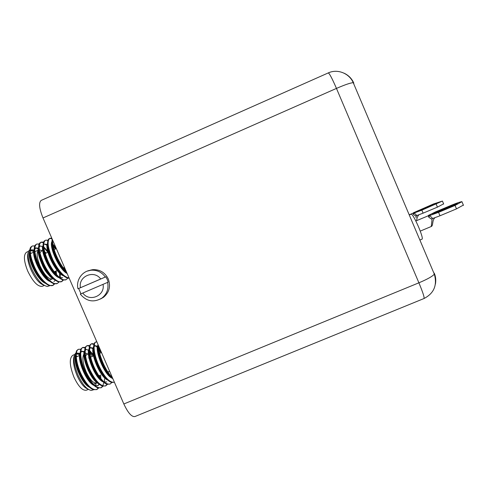 <?xml version="1.0" encoding="UTF-8"?>
<svg xmlns="http://www.w3.org/2000/svg" width="488" height="488" viewBox="0 0 488 488"><rect width="100%" height="100%" fill="white"/><g stroke="black" fill="none" stroke-linecap="round" stroke-linejoin="round"><path stroke-width="0.73" d="M80.392 294.05L80.971 293.8L78.672 288.5L77.982 288.78L100.693 278.996C94.044 269.461 78.019 276.385 80.453 287.688M100.546 298.985L103.523 297.29C109.306 292.391 110.892 286.279 108.281 278.959C104.993 272.432 99.778 269.333 92.641 269.657L88.596 270.675M87.285 271.102L90.969 270.224C96.935 269.834 101.724 272.103 105.329 277.038L105.853 276.83L107.25 279.386L108.159 282.149L107.641 282.375C108.812 288.817 106.915 294.05 101.943 298.07L103.523 297.29M416.88 211.591L438.62 202.563L434.155 204.008L416.88 211.591M432.649 213.951L437.754 212.243L457.646 203.636C457.634 203.301 455.884 203.844 452.388 205.253L436.193 212.042L432.649 213.951M431.282 226.469L432.1 218.801M409.261 214.964L411.28 214.116C412.592 214.616 415.056 218.966 418.667 227.17C421.559 234.216 422.73 238.193 422.175 239.096L419.881 240.047M90.981 269.925L91.335 270.102M39.894 252.778L41.998 250.661L39.351 249.764M38.674 250.021C36.271 252.302 36.722 257.585 40.022 265.881C44.469 275.061 48.544 279.417 52.234 278.941L52.734 278.63M41.84 263.984C40.382 260.287 39.662 257.121 39.693 254.48M41.998 250.661L42.749 250.765M44.609 251.729L46.128 253.065M43.707 285.077C39.357 283.687 35.099 278.544 30.927 269.657C27.767 261.989 26.87 256.261 28.231 252.473M29.317 250.118C27.041 253.345 27.883 259.689 31.842 269.15C37.027 279.709 42.206 285.48 47.391 286.462L49.691 285.712M30.659 250.564L33.715 251.497M44.31 285.45L42.364 286.291C37.863 286.932 32.977 281.851 27.706 271.053C23.717 260.897 23.363 254.596 26.657 252.15L28.566 251.314M34.678 245.989L32.342 245.964C28.926 248.666 29.762 255.919 34.843 267.735C40.108 279.124 48.843 287.438 52.997 285.358L54.656 283.924M55.632 273.524L55.229 271.371M32.342 245.964L30.591 247.282C28.688 251.289 29.914 258.189 34.282 267.979C39.052 277.556 44.066 283.43 49.318 285.602L52.997 285.358M52.722 285.462L54.302 283.851M54.9 272.603L54.693 271.603M52.582 239.992C52.368 244.476 53.979 250.454 57.407 257.92C60.152 263.557 63.111 268.095 66.295 271.548M52.173 239.059C51.49 243.463 53.046 249.832 56.846 258.17C59.945 264.533 63.3 269.474 66.917 272.981M51.832 238.266L49.898 238.272C46.769 240.846 47.763 248.05 52.887 259.89C58.462 270.931 63.873 276.983 69.113 278.044M49.898 238.272L48.458 239.236C46.482 242.92 47.769 249.893 52.32 260.135C57.322 270.175 62.385 276.171 67.509 278.117L69.204 278.245M47.903 240.34L45.506 240.194C42.297 242.804 43.255 250.021 48.367 261.855C53.643 273.262 62.183 281.686 66.142 279.685L67.777 278.184M45.5 240.194L43.987 241.243C42.023 245.019 43.298 251.967 47.8 262.099C52.747 272.023 57.797 277.989 62.958 279.996L66.142 279.685M43.487 242.225L41.114 242.121C37.838 244.756 38.747 251.991 43.853 263.819C49.123 275.22 57.736 283.607 61.75 281.582L63.397 280.1M64.013 268.845L63.769 267.668M41.108 242.121L39.516 243.256C37.57 247.111 38.833 254.047 43.292 264.063C48.178 273.872 53.216 279.807 58.414 281.869L61.756 281.576M61.476 281.68L63.037 280.014M39.083 244.104L36.728 244.043C33.379 246.714 34.252 253.955 39.345 265.777C44.615 277.172 53.29 285.523 57.37 283.467L59.024 282.015M60.25 277.745L60.262 274.732M36.722 244.043L35.057 245.269C33.129 249.203 34.367 256.121 38.784 266.021C43.609 275.714 48.635 281.619 53.863 283.741L57.377 283.467M59.749 277.385L59.542 273.048M52.076 238.839L49.63 238.412M55.949 248.782L52.911 244.586M55.412 249.014L53.137 245.769M47.568 246.117L45.713 244.262M43.359 242.64L40.846 242.261M39.498 244.274L39.455 246.708L40.315 245.989M42.608 247.294L41.45 246.196M90.957 356.96L90.493 356.386M88.481 354.373L85.699 353.129M83.942 354.02C82.051 357.466 82.777 363.377 86.108 371.746C89.902 379.749 93.379 383.476 96.526 382.934L96.959 382.69M88.249 370.654L85.571 361.529M85.62 356.429C86.022 354.904 86.754 354.129 87.834 354.123M87.809 388.985C84.217 387.795 80.666 383.397 77.165 375.797C73.578 366.915 72.614 360.217 74.28 355.697M75.433 353.416C72.816 357.289 73.737 364.67 78.196 375.565C82.588 384.684 86.962 389.644 91.311 390.443L93.519 389.79M76.677 353.8L79.599 354.745M88.407 389.381L86.443 390.193C82.594 390.906 78.422 386.551 73.938 377.145C69.503 365.555 69.113 358.277 72.761 355.313L74.695 354.501M80.807 349.335L78.531 349.255C74.749 350.463 75.658 362.907 81.319 374.449C86.913 385.404 92.098 390.43 96.874 389.528L98.57 388.1M100.003 377.474L99.717 375.357M78.531 349.255L76.744 350.561C74.499 355.349 75.835 363.389 80.752 374.686C84.778 382.854 88.932 387.856 93.226 389.692L96.874 389.528M96.6 389.625L98.222 388.027M99.32 376.516L99.229 375.876M98.527 345.724C98.716 351.116 100.528 357.539 103.956 365.006C106.671 370.581 109.489 374.802 112.405 377.657M97.996 344.498C97.789 349.988 99.589 356.899 103.389 365.238C106.457 371.539 109.635 376.077 112.929 378.853M99.418 366.897C104.902 377.736 109.898 382.854 114.406 382.263L111.526 382.476C107.299 380.835 103.072 375.723 98.851 367.135C93.733 355.343 92.317 347.243 94.593 342.832L96.069 341.875C92.555 342.972 93.763 355.319 99.418 366.897M94.007 343.924L91.677 343.723C88.096 344.851 89.225 357.222 94.886 368.788C100.467 379.774 105.548 384.855 110.117 384.044L111.795 382.543M91.677 343.723L90.127 344.76C87.858 349.274 89.255 357.356 94.318 369.026C98.491 377.505 102.7 382.592 106.945 384.288L110.117 384.044M89.603 345.724L87.285 345.571C83.643 346.724 84.698 359.119 90.353 370.679C95.941 381.653 101.059 386.716 105.701 385.874L107.378 384.404M108.482 372.899L108.306 371.783M87.291 345.571L85.662 346.694C83.399 351.299 84.772 359.369 89.792 370.91C93.916 379.292 98.106 384.349 102.37 386.093L105.701 385.874M105.42 385.971L107.024 384.312M85.199 347.529L82.905 347.413C79.19 348.597 80.178 361.016 85.833 372.564C91.427 383.525 96.575 388.576 101.284 387.698L102.974 386.252M103.694 381.659L104.377 381.933L104.517 378.889M104.475 377.724L104.414 376.852M82.905 347.413L81.203 348.627C78.946 353.324 80.3 361.382 85.266 372.801C89.341 381.073 93.519 386.106 97.795 387.899L101.284 387.698M101.01 387.801L102.62 386.167M102.809 385.825L103.761 382.629M103.883 377.114L103.791 376.15M96.789 341.716L96.069 341.875M96.911 342.003L95.8 342.009M101.48 352.55L98.735 348.322M100.943 352.775L98.905 349.53M97.344 347.474L95.575 345.62M93.867 344.357L91.408 343.857M89.45 346.144L87.023 345.705M92.384 356.362L89.786 352.403M88.493 350.817L87.389 349.664M85.046 347.938L82.637 347.548M123.842 403.972L418.899 282.814C422.834 292.275 424.542 297.509 424.029 298.516L134.901 416.551C131.699 417.094 128.015 412.903 123.842 403.972L43.005 217.959C39.144 208.315 38.57 202.447 41.291 200.361L328.265 72.925C329.424 73.322 332.157 78.483 336.458 88.407L43.005 217.959M84.113 352.354L83.277 351.58M76.207 355.88L77.159 356.527M79.91 353.373L77.568 353.111L76.219 354.569M75.677 356.789C74.585 363.7 81.026 379.731 87.419 385.203M95.416 385.593L96.252 383.05M84.308 351.58L81.941 351.275L80.672 352.61M80.13 354.721C78.964 361.577 85.595 378.078 92.067 383.507M94.55 385.239L97.966 385.599L99.406 384.404M100.845 378.578L100.662 374.967M93.977 355.691L89.609 350.396M86.321 349.432L85.132 350.659M84.589 352.653C83.344 359.449 90.17 376.425 96.716 381.805M93.501 348.243L90.707 347.584L89.591 348.707M89.048 350.597C87.724 357.308 94.751 374.778 101.358 380.097M104.377 381.933L106.787 381.945M99.454 347.846L98.594 347.011M97.533 346.205L95.093 345.742L94.056 346.755M93.513 348.542C92.116 355.16 99.345 373.125 106.012 378.383M97.99 346.492C96.508 353.007 103.938 371.472 110.66 376.663M79.776 353.824L77.299 353.245M75.664 354.813C72.316 360.669 81.466 383.818 89.414 387.246M84.18 352.049L81.673 351.409M80.117 352.855C76.707 358.54 86.041 382.147 93.983 385.465M97.685 385.697L99.143 384.19M93.44 355.917L89.658 351.122M86.876 349.542L86.053 349.567M85.772 349.658L85.162 350.067M84.57 350.902C81.099 356.405 90.622 380.475 98.552 383.678M104.603 377.852L104.633 377.084M93.476 348.859L90.439 347.724M89.036 348.95C85.498 354.257 95.209 378.81 103.121 381.884M104.481 382.33L104.865 382.379M100.235 349.64L98.674 347.828M97.429 346.736L94.831 345.882M93.501 346.998C89.896 352.11 99.808 377.139 107.696 380.091M97.972 345.046C94.3 349.945 104.408 375.473 112.27 378.291M99.223 375.565L99.229 376.376M95.099 380.207L92.22 377.505M38.692 249.502L38.003 248.874L38.68 249.74M30.311 252.686L31.226 253.26M33.971 250.021L31.555 249.819L30.25 251.302M29.811 253.571C29.091 260.348 36.344 276.019 43.139 281.271M38.369 248.148L35.929 247.904L34.703 249.27M34.258 251.418C33.446 258.158 40.9 274.286 47.769 279.508M50.416 281.192L52.716 282.765M53.918 281.484L55.327 280.283M56.529 274.573L56.163 270.962M48.452 252.052L43.713 246.855M38.705 249.27C37.808 255.956 45.463 272.554 52.405 277.739M47.586 244.641L44.701 244.067M43.963 242.219L43.621 245.208M43.157 247.129C42.175 253.748 50.032 270.822 57.035 275.958M59.512 277.477L62.678 277.702M47.617 244.994C46.549 251.54 54.607 269.089 61.671 274.177M52.875 240.675L52.558 241.145M52.082 242.865C50.923 249.313 59.194 267.357 66.307 272.383M33.861 250.472L31.287 249.96M30.567 250.32L30.262 250.606M29.695 251.558C26.627 257.457 36.984 280.008 45.305 283.272M38.668 248.868L35.667 248.044M34.148 249.527C31 255.261 41.553 278.27 49.849 281.423M51.344 281.899L51.752 281.954M55.949 273.902L55.626 271.194M47.915 252.284L43.798 247.569M40.925 246.086L40.047 246.129M38.601 247.489C35.374 253.059 46.122 276.531 54.394 279.569M47.598 245.257L44.438 244.207M43.06 245.458C39.754 250.85 50.703 274.799 58.944 277.709M64.489 269.455L64.215 267.479M55.931 247.709L52.832 244.11M47.525 243.427C44.14 248.63 55.297 273.06 63.495 275.848M51.996 241.401C48.702 246.166 58.975 269.571 67.167 273.561M51.356 276.611L50.941 276.446M48.477 274.634C46.159 272.31 44.091 269.101 42.267 265.014M438.547 212.347L455.048 205.436L461.965 201.666C460.306 201.843 456.823 203.02 451.522 205.192L435.43 211.938L428.373 215.446L428.33 215.763L429.708 215.544L438.547 212.347L439.999 215.775L431.313 219.008L428.787 217.221L428.33 215.763L415.825 220.979M463.399 205.07L456.5 208.87L455.048 205.436M439.999 215.775L456.5 208.87M428.787 217.221L429.708 215.544L432.685 218.502M416.709 220.606C416.782 218.234 417.514 216.306 418.899 214.811C417.551 216.312 416.844 218.038 416.758 220.003M415.959 217.624L416.313 215.806M421.839 210.169L442.433 201.068L433.496 203.96L413.33 212.817L413.123 213.171L414.251 212.969L421.839 210.169L423.102 213.152L415.63 215.989L413.458 214.433L413.123 213.171L409.194 214.805M443.635 203.838L437.443 207.138L436.174 204.143M423.102 213.152L437.443 207.138M413.458 214.433L414.251 212.969L416.813 215.537M105.329 277.038L100.693 278.996M101.943 298.07C93.727 302.847 86.51 301.517 80.294 294.093L107.641 282.375M80.971 293.8L108.159 282.149M105.853 276.83L78.672 288.5M452.699 205.985L452.388 205.253M436.498 212.756L436.193 212.042M434.387 204.564L434.155 204.008M420.284 210.481L420.052 209.931M434.259 273.103L434.326 274.152C432.545 276.336 427.403 279.228 418.899 282.814L336.458 88.407C344.979 84.717 350.567 82.808 353.239 82.679C349.182 73.188 337.379 68.637 328.265 72.925M353.641 82.74C351.616 78.416 348.444 75.243 344.138 73.218M353.837 83.192L353.239 82.679L434.326 274.152C437.437 285.199 434.003 293.319 424.029 298.516M434.521 273.744C435.784 277.123 436.077 280.582 435.406 284.12M82.771 293.032C89.377 302.542 105.426 295.704 103.023 284.358M56.327 248.618L54.119 249.575M48.495 252.034L45.103 253.51M101.492 352.543L99.686 353.3M94.05 355.66L90.658 357.082M89.005 357.777L88.609 357.942M434.936 217.746C431.947 220.21 433.393 225.444 431.368 226.463L420.241 231.105M38.119 250.246L34.868 251.668M33.678 252.186L30.402 253.62M79.52 355.532L76.256 356.905M76.677 351.665L76.537 353.995M81.13 349.695L80.984 352.074M85.595 347.73L85.431 350.158M90.054 345.76L89.877 348.243M94.526 343.796L94.337 346.334M80.672 349.658L80.081 349.121M85.052 347.913L84.339 347.273M89.444 346.169L88.609 345.425M93.849 344.424L92.885 343.576M96.526 382.934L93.476 384.202M88.432 386.295L88.096 386.435M30.585 248.355L30.561 250.698M35.038 246.312L35.008 248.703M61.854 279.075L60.256 277.745M34.569 246.294L33.965 245.799M38.955 244.476L38.223 243.878M43.353 242.652L42.493 241.956M47.763 240.828L46.769 240.029M52.131 238.968L51.057 238.101M52.234 278.941L49.294 280.21M462.038 201.953L463.478 205.369M442.433 201.068L443.69 204.039M92.641 269.657L90.969 270.224C82.252 270.944 75.799 280.179 77.976 288.768M109.617 371.24L107.854 371.972M64.477 267.363L63.288 267.875M57.224 270.505L54.278 271.779"/></g></svg>
